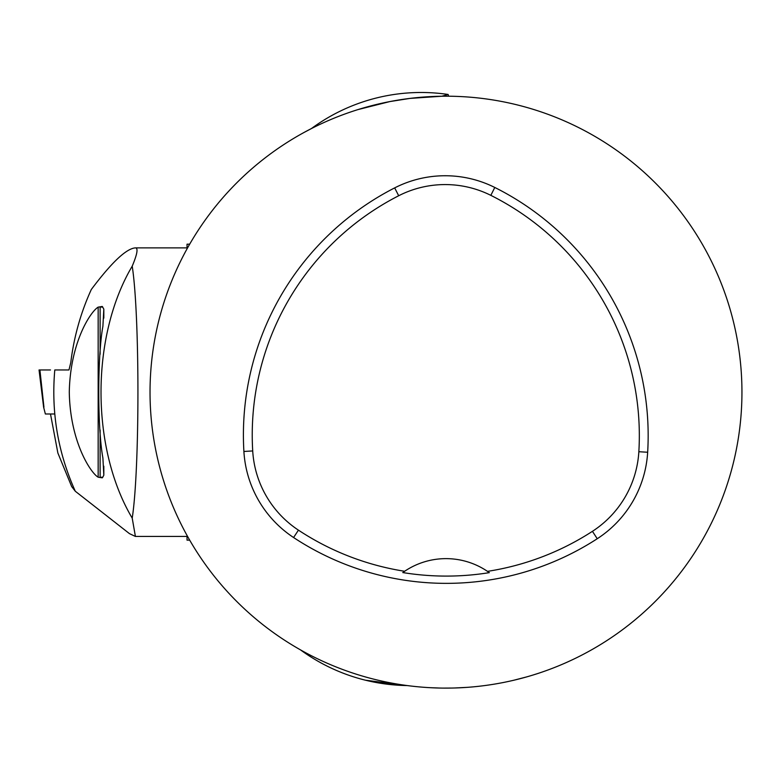 <?xml version="1.0" encoding="UTF-8"?>
<svg xmlns="http://www.w3.org/2000/svg" width="781" height="781" viewBox="0 0 781 781"><rect width="100%" height="100%" fill="white"/><g stroke="black" fill="none" stroke-linecap="round" stroke-linejoin="round"><path stroke-width="1.17" d="M701.621 541.301A295.96 295.96 0 0 1 150.03 392.16A295.96 295.96 0 0 1 523.241 106.46A295.96 295.96 0 0 1 701.621 541.301M447.474 96.209L441.9 96.229C450.822 96.19 450.822 96.19 441.9 96.229L410.005 98.396L389.865 101.569L358.02 109.584M311.15 128.709L304.073 132.448M308.388 130.134L311.424 128.562A184.97 184.97 0 0 1 448.118 94.462L441.9 96.229L438.961 96.288M429.794 687.67L439.859 688.051M438.776 688.032L435.837 687.944M297.063 647.918L300.988 650.163M453.117 688.032L445.229 688.12M442.495 688.1L452.755 688.041M454.63 687.993L467.282 687.348M513.771 680.251L526.755 676.883M533.12 674.999L538.949 673.144M538.304 673.359L534.126 674.686M187.03 248.875L187.03 244.18L189.685 244.18M189.685 540.14L187.03 540.14L187.03 535.444M407.155 685.562L365.449 680.202A184.97 184.97 0 0 0 407.155 685.562M243.897 451.467A277.46 277.46 0 0 1 394.678 187.889A110.98 110.98 0 0 1 494.783 187.46A277.46 277.46 0 0 1 647.664 452.248A110.98 110.98 0 0 1 597.24 538.734A277.46 277.46 0 0 1 293.578 537.523A110.98 110.98 0 0 1 243.897 451.467L252.712 450.94A268.635 268.635 0 0 1 398.691 195.748A102.155 102.155 0 0 1 490.839 195.357A268.635 268.635 0 0 1 638.848 451.721A102.155 102.155 0 0 1 592.437 531.324A268.635 268.635 0 0 1 487.481 571.36L489.316 572.649A73.99 73.99 0 0 0 487.725 571.536M252.712 450.94A102.155 102.155 0 0 0 298.44 530.153A268.635 268.635 0 0 0 404.636 571.272L402.791 572.561A270.187 270.187 0 0 0 489.316 572.649M404.636 571.272A73.99 73.99 0 0 1 487.481 571.36M404.382 571.448A73.99 73.99 0 0 0 402.791 572.561M132.214 266.184C139.838 314.763 139.828 469.576 132.214 518.135C90.557 447.991 90.674 336.22 132.214 266.184C137.251 254.176 138.325 248.075 135.425 247.88C126.366 248.495 111.654 262.367 91.309 289.497C80.726 312.703 73.883 337.06 70.778 362.56L68.972 369.96L54.787 369.96C51.087 412.192 57.921 452.619 75.298 491.249L129.461 533.638L135.406 536.44L187.03 536.44M132.214 518.135L135.406 536.44M102.897 476.976L103.824 475.19L102.897 457.969C97.371 428.076 97.42 355.745 102.897 326.351L103.824 309.13L102.282 306.464L98.162 307.138C90.586 311.57 70.27 342.205 69.284 391.994C70.075 441.646 90.616 472.905 98.162 477.191L102.282 477.845L102.897 476.976M98.162 477.191L98.162 307.138M135.425 247.88L187.03 247.88M50.501 369.96L39.05 369.96L43.619 407.174L45.366 413.989L54.758 413.989M75.298 491.249L71.686 486.583L57.872 453.019L50.492 413.989M102.75 307.07L100.124 307.07L100.124 354.242M100.124 429.989L100.124 477.25L102.75 477.25M103.824 466.218L103.824 475.19M103.824 309.13L103.824 318.101M43.619 407.174L45.366 413.989M398.691 195.748L394.678 187.889M490.839 195.357L494.783 187.46M638.848 451.721L647.664 452.248M592.437 531.324L597.24 538.734M298.44 530.153L293.578 537.523M39.909 369.96L43.941 407.174M300.519 649.899A184.97 184.97 0 0 0 365.449 680.202M448.616 96.209L448.118 94.462"/></g></svg>
